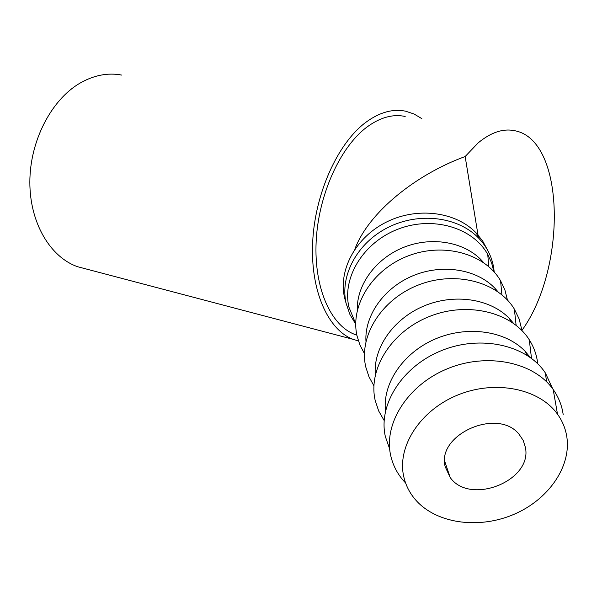 <?xml version="1.0" encoding="UTF-8"?>
<svg xmlns="http://www.w3.org/2000/svg" width="597" height="597" viewBox="0 0 597 597"><rect width="100%" height="100%" fill="white"/><g stroke="black" fill="none" stroke-linecap="round" stroke-linejoin="round"><path stroke-width="0.9" d="M445.161 466.623L450.19 477.51C469.869 505.689 532.539 480.936 525.42 447.474L523.196 440.377L518.942 434.109C497.465 407.385 436.444 434.586 445.161 466.623M354.812 249.27C368.453 212.502 415.781 174.503 465.153 156.533L478.122 142.922C491.032 132.243 503.361 128.198 515.114 130.795C565.568 140.608 566.71 268.449 521.942 330.38M356.872 335.148L354.976 334.492C330.82 325.596 313.918 288 316.149 241.681C318.305 195.413 339.797 147.549 366.543 127.362C379.826 117.482 392.707 113.848 405.176 116.467M358.424 340.954L353.17 339.357C327.954 329.984 310.276 290.612 312.671 242.083C314.977 193.6 337.566 143.526 365.565 122.519C379.371 112.311 392.751 108.542 405.699 111.221L414.064 114.005L421.833 118.639M86.416 269.046L77.595 266.717C50.23 257.18 29.753 222.823 29.85 182.092C29.865 141.392 50.961 100.274 79.528 83.408C93.632 75.222 107.699 72.446 121.721 75.08M494.219 272.023L493.734 268.046C491.891 256.814 486.958 246.934 478.921 238.39C458.556 216.815 419.415 211.748 388.423 227.248C357.342 242.598 339.648 275.59 346.141 303.44L349.939 314.522L355.715 324.178M487.383 249.792L482.667 241.039L476.361 233.151C456.115 211.681 417.251 206.622 386.498 222.024C355.655 237.278 338.103 270.09 344.573 297.813L346.021 303.015M403.729 476.503C396.908 446.593 420.034 410.378 457.586 395.087C495.032 379.573 539.278 388.438 557.516 414.199C562.605 421.303 565.74 429.101 566.926 437.579C571.016 467.414 547.889 499.89 513.927 514.353C480.01 528.935 439.213 524.099 417.803 502.278C410.624 494.906 405.93 486.316 403.729 476.503M405.579 482.958C398.057 475.137 393.11 466.041 390.729 455.66C383.319 423.751 407.587 385.065 447.317 368.789C486.921 352.267 533.837 361.909 553.18 389.498C558.568 397.117 561.904 405.445 563.172 414.505M389.654 448.892L385.378 436.646C377.961 404.811 402.191 366.312 441.593 350.566C480.883 334.559 527.047 345.006 545.389 372.991L552.762 388.923M385.49 411.027C382.334 383.699 402.915 352.939 434.952 339.126C466.921 325.201 505.361 330.619 525.084 351.245L530.248 357.431M384.147 420.519L378.662 410.93L375.192 400.453C367.886 369.185 391.326 331.551 429.4 316.5C467.354 301.187 511.853 312.015 529.263 339.76C533.561 346.529 536.3 353.827 537.457 361.663L537.725 363.752M375.326 374.864C373.013 348.297 393.065 319.022 423.624 306.127C454.13 293.127 490.555 298.649 509.48 318.597L513.532 323.335M373.894 385.766L368.961 376.767L365.782 367.013C358.581 336.29 381.296 299.5 418.154 285.105C454.892 270.441 497.846 281.612 514.368 309.112L519.166 319.029L522.017 330.641M365.954 341.387C364.401 315.574 383.946 287.717 413.139 275.665C442.295 263.523 476.876 269.12 495.055 288.403L498.047 291.829M364.446 353.581L359.976 345.126L357.058 336.007C349.954 305.828 372.028 269.837 407.751 256.061C443.362 242.024 484.891 253.509 500.57 280.754L504.928 290.06L507.45 300.037M357.282 310.313C356.424 285.254 375.468 258.725 403.408 247.457C431.31 236.113 464.205 241.748 481.675 260.411L483.652 262.62M355.708 323.693L348.947 307.186C341.954 277.538 363.424 242.307 398.102 229.129C432.676 215.674 472.869 227.45 487.749 254.441L491.57 262.807L493.898 271.657M465.153 156.533L478.495 237.942M450.19 477.51L444.675 461.145M478.921 238.39L476.361 233.151M557.516 414.199L553.18 389.498M546.561 381.752L545.389 372.991M526.979 355.215L525.084 351.245M531.509 358.372L529.263 339.76M510.89 321.529L509.48 318.597M516.114 325.29L514.368 309.112M496.04 290.455L495.055 288.403M501.905 294.799L500.57 280.754M482.294 261.695L481.675 260.411M488.749 266.605L487.749 254.441M353.17 339.357L77.595 266.717M356.834 334.969L354.976 334.492"/></g></svg>
